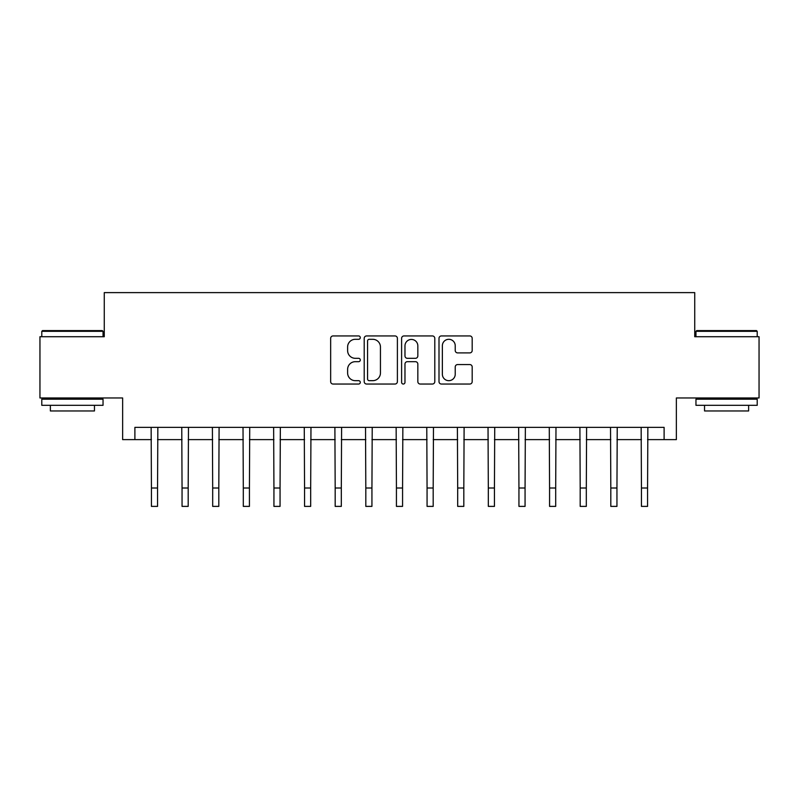 <?xml version="1.0" encoding="UTF-8"?>
<svg xmlns="http://www.w3.org/2000/svg" width="799" height="799" viewBox="0 0 799 799"><rect width="100%" height="100%" fill="white"/><g stroke="black" fill="none" stroke-linecap="round" stroke-linejoin="round"><path stroke-width="1.2" d="M360.299 337.627A1.688 1.688 0 0 0 358.621 335.94L333.063 335.94A2.407 2.407 0 0 0 330.656 338.347L330.656 381.632A2.407 2.407 0 0 0 333.063 384.039L358.621 384.039A1.688 1.688 0 0 0 360.299 382.361A1.688 1.688 0 0 0 358.621 380.674L355.305 380.674A7.7 7.7 0 0 1 347.615 372.983L347.615 369.368A7.7 7.7 0 0 1 355.305 361.677L358.621 361.677A1.688 1.688 0 0 0 360.299 359.989A1.688 1.688 0 0 0 358.621 358.312L355.305 358.312A7.7 7.7 0 0 1 347.615 350.611L347.615 347.006A7.7 7.7 0 0 1 355.305 339.305L358.621 339.305A1.688 1.688 0 0 0 360.299 337.627M469.782 352.898A2.407 2.407 0 0 0 472.189 350.491L472.189 338.347A2.407 2.407 0 0 0 469.782 335.94L441.408 335.94A2.407 2.407 0 0 0 439.001 338.347L439.001 381.632A2.407 2.407 0 0 0 441.408 384.039L469.782 384.039A2.407 2.407 0 0 0 472.189 381.632L472.189 366.971A2.407 2.407 0 0 0 469.782 364.564L457.637 364.564A2.407 2.407 0 0 0 455.23 366.971L455.23 374.242A6.432 6.432 0 0 1 448.798 380.674A6.432 6.432 0 0 1 442.366 374.242L442.366 345.747A6.432 6.432 0 0 1 448.798 339.305A6.432 6.432 0 0 1 455.23 345.747L455.23 350.491A2.407 2.407 0 0 0 457.637 352.898L469.782 352.898M134.891 439.62L134.891 427.365L664.109 427.365L664.109 439.62L676.363 439.62L676.363 397.972L759.05 397.972L759.05 336.719L694.731 336.719L694.731 292.614L104.27 292.614L104.27 336.719L39.95 336.719L39.95 397.972L122.637 397.972L122.637 439.62L151.43 439.62M397.393 338.347A2.407 2.407 0 0 0 394.996 335.94L366.611 335.94A2.407 2.407 0 0 0 364.204 338.347L364.204 381.632A2.407 2.407 0 0 0 366.611 384.039L394.996 384.039A2.407 2.407 0 0 0 397.393 381.632L397.393 338.347M404.004 335.94L432.389 335.94A2.407 2.407 0 0 1 434.796 338.347L434.796 381.632A2.407 2.407 0 0 1 432.389 384.039L420.244 384.039A2.407 2.407 0 0 1 417.837 381.632L417.837 364.084A2.407 2.407 0 0 0 415.43 361.677L407.38 361.677A2.407 2.407 0 0 0 404.973 364.084L404.973 382.361A1.688 1.688 0 0 1 403.285 384.039A1.688 1.688 0 0 1 401.607 382.361L401.607 338.347A2.407 2.407 0 0 1 404.004 335.94M157.553 439.62L182.052 439.62M188.184 439.62L212.684 439.62M218.806 439.62L243.305 439.62M249.428 439.62L273.937 439.62M280.059 439.62L304.559 439.62M310.681 439.62L335.181 439.62M341.313 439.62L365.812 439.62M371.935 439.62L396.434 439.62M402.566 439.62L427.066 439.62M433.188 439.62L457.687 439.62M463.82 439.62L488.319 439.62M494.441 439.62L518.941 439.62M525.063 439.62L549.572 439.62M555.695 439.62L580.194 439.62M586.316 439.62L610.816 439.62M616.948 439.62L641.447 439.62M647.57 439.62L664.109 439.62M369.258 339.305A1.688 1.688 0 0 0 367.57 340.993L367.57 378.996A1.688 1.688 0 0 0 369.258 380.674L372.743 380.674A7.7 7.7 0 0 0 380.444 372.983L380.444 347.006A7.7 7.7 0 0 0 372.743 339.305L369.258 339.305M417.837 345.867A6.432 6.432 0 0 0 411.405 339.435A6.432 6.432 0 0 0 404.973 345.867L404.973 355.905A2.407 2.407 0 0 0 407.38 358.312L415.43 358.312A2.407 2.407 0 0 0 417.837 355.905L417.837 345.867M151.141 427.365L151.43 488.009L157.553 488.009L157.842 427.365M151.43 488.009L151.43 506.386L157.553 506.386L157.553 488.009M181.763 427.365L182.052 488.009L188.184 488.009L188.474 427.365M182.052 488.009L182.052 506.386L188.184 506.386L188.184 488.009M212.394 427.365L212.684 488.009L218.806 488.009L219.096 427.365M212.684 488.009L212.684 506.386L218.806 506.386L218.806 488.009M243.016 427.365L243.305 488.009L249.428 488.009L249.727 427.365M243.305 488.009L243.305 506.386L249.428 506.386L249.428 488.009M273.638 427.365L273.937 488.009L280.059 488.009L280.349 427.365M273.937 488.009L273.937 506.386L280.059 506.386L280.059 488.009M42.527 330.596L102.302 330.596L103.041 331.325L41.788 331.325L42.527 330.596M72.409 405.323L41.788 405.323L41.788 399.19L103.041 399.19L103.041 405.323L72.409 405.323M94.462 405.323L94.462 410.956L50.367 410.956L50.367 405.323M696.698 330.596L756.473 330.596L757.212 331.325L695.959 331.325L696.698 330.596M726.591 405.323L695.959 405.323L695.959 399.19L757.212 399.19L757.212 405.323L726.591 405.323M748.633 405.323L748.633 410.956L704.538 410.956L704.538 405.323M304.269 427.365L304.559 488.009L310.681 488.009L310.971 427.365M304.559 488.009L304.559 506.386L310.681 506.386L310.681 488.009M334.891 427.365L335.181 488.009L341.313 488.009L341.602 427.365M335.181 488.009L335.181 506.386L341.313 506.386L341.313 488.009M365.523 427.365L365.812 488.009L371.935 488.009L372.224 427.365M365.812 488.009L365.812 506.386L371.935 506.386L371.935 488.009M396.144 427.365L396.434 488.009L402.566 488.009L402.856 427.365M396.434 488.009L396.434 506.386L402.566 506.386L402.566 488.009M426.776 427.365L427.066 488.009L433.188 488.009L433.477 427.365M427.066 488.009L427.066 506.386L433.188 506.386L433.188 488.009M457.398 427.365L457.687 488.009L463.82 488.009L464.109 427.365M457.687 488.009L457.687 506.386L463.82 506.386L463.82 488.009M488.029 427.365L488.319 488.009L494.441 488.009L494.731 427.365M488.319 488.009L488.319 506.386L494.441 506.386L494.441 488.009M518.651 427.365L518.941 488.009L525.063 488.009L525.362 427.365M518.941 488.009L518.941 506.386L525.063 506.386L525.063 488.009M549.273 427.365L549.572 488.009L555.695 488.009L555.984 427.365M549.572 488.009L549.572 506.386L555.695 506.386L555.695 488.009M579.904 427.365L580.194 488.009L586.316 488.009L586.606 427.365M580.194 488.009L580.194 506.386L586.316 506.386L586.316 488.009M610.526 427.365L610.816 488.009L616.948 488.009L617.237 427.365M610.816 488.009L610.816 506.386L616.948 506.386L616.948 488.009M641.158 427.365L641.447 488.009L647.57 488.009L647.859 427.365M641.447 488.009L641.447 506.386L647.57 506.386L647.57 488.009M41.788 336.719L41.788 331.325M55.75 399.19L55.75 397.972M89.079 399.19L89.079 397.972M103.041 336.719L103.041 331.325M695.959 336.719L695.959 331.325M709.921 399.19L709.921 397.972M743.25 399.19L743.25 397.972M757.212 336.719L757.212 331.325"/></g></svg>
